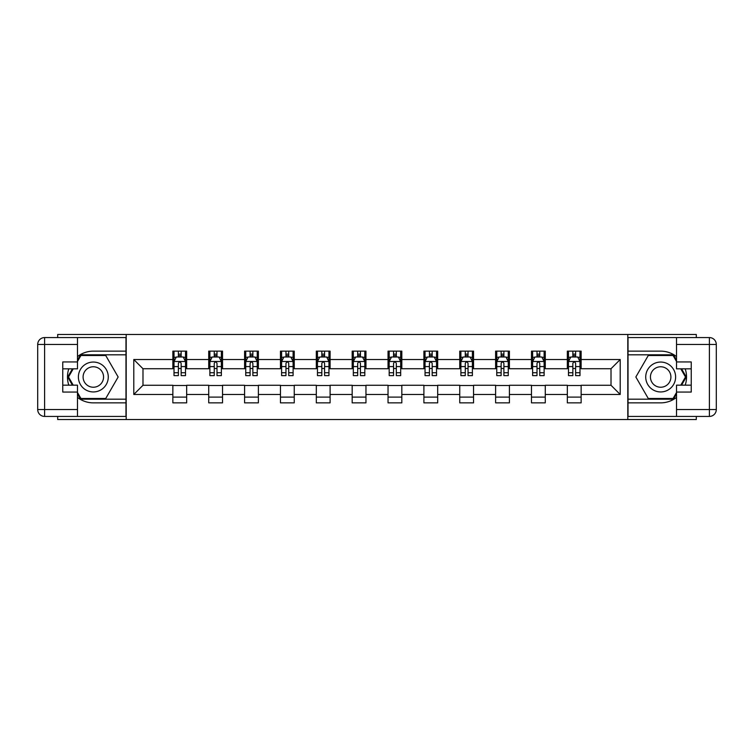 <?xml version="1.0" encoding="UTF-8"?>
<svg xmlns="http://www.w3.org/2000/svg" width="754" height="754" viewBox="0 0 754 754"><rect width="100%" height="100%" fill="white"/><g stroke="black" fill="none" stroke-linecap="round" stroke-linejoin="round"><path stroke-width="1.13" d="M57.7 416.425L57.7 419.526L696.3 419.526L696.3 416.425M696.3 337.575L696.3 334.474L627.799 334.474L627.799 419.526M627.799 334.474L57.7 334.474L57.7 337.575M126.201 419.526L126.201 334.474M581.136 359.526L581.136 351.138L567.338 351.138L567.338 359.526L545.274 359.526L545.274 351.138L531.476 351.138L531.476 359.526L509.412 359.526L509.412 351.138L495.614 351.138L495.614 359.526L473.55 359.526L473.55 351.138L459.752 351.138L459.752 359.526L437.688 359.526L437.688 351.138L423.899 351.138L423.899 359.526L401.825 359.526L401.825 351.138L388.037 351.138L388.037 359.526L365.963 359.526L365.963 351.138L352.175 351.138L352.175 359.526L330.101 359.526L330.101 351.138L316.312 351.138L316.312 359.526L294.248 359.526L294.248 351.138L280.45 351.138L280.45 359.526L258.386 359.526L258.386 351.138L244.588 351.138L244.588 359.526L222.524 359.526L222.524 351.138L208.726 351.138L208.726 359.526L186.662 359.526L186.662 351.138L172.864 351.138L172.864 359.526L133.788 359.526L133.788 394.474L142.987 385.275L172.864 385.275L172.864 402.862L186.662 402.862L186.662 385.275L208.726 385.275L208.726 402.862L222.524 402.862L222.524 385.275L244.588 385.275L244.588 402.862L258.386 402.862L258.386 385.275L280.45 385.275L280.45 402.862L294.248 402.862L294.248 385.275L316.312 385.275L316.312 402.862L330.101 402.862L330.101 385.275L352.175 385.275L352.175 402.862L365.963 402.862L365.963 385.275L388.037 385.275L388.037 402.862L401.825 402.862L401.825 385.275L423.899 385.275L423.899 402.862L437.688 402.862L437.688 385.275L459.752 385.275L459.752 402.862L473.55 402.862L473.55 385.275L495.614 385.275L495.614 402.862L509.412 402.862L509.412 385.275L531.476 385.275L531.476 402.862L545.274 402.862L545.274 385.275L567.338 385.275L567.338 402.862L581.136 402.862L581.136 385.275L611.013 385.275L611.013 368.725L581.136 368.725L581.136 359.526L620.212 359.526L620.212 394.474L581.136 394.474M567.338 394.474L545.274 394.474M531.476 394.474L509.412 394.474M495.614 394.474L473.55 394.474M459.752 394.474L437.688 394.474M423.899 394.474L401.825 394.474M388.037 394.474L365.963 394.474M352.175 394.474L330.101 394.474M316.312 394.474L294.248 394.474M280.45 394.474L258.386 394.474M244.588 394.474L222.524 394.474M208.726 394.474L186.662 394.474M172.864 394.474L133.788 394.474M567.338 359.526L567.338 368.725L545.274 368.725L545.274 359.526M531.476 359.526L531.476 368.725L509.412 368.725L509.412 359.526M495.614 359.526L495.614 368.725L473.55 368.725L473.55 359.526M459.752 359.526L459.752 368.725L437.688 368.725L437.688 359.526M423.899 359.526L423.899 368.725L401.825 368.725L401.825 359.526M388.037 359.526L388.037 368.725L365.963 368.725L365.963 359.526M352.175 359.526L352.175 368.725L330.101 368.725L330.101 359.526M316.312 359.526L316.312 368.725L294.248 368.725L294.248 359.526M280.45 359.526L280.45 368.725L258.386 368.725L258.386 359.526M244.588 359.526L244.588 368.725L222.524 368.725L222.524 359.526M208.726 359.526L208.726 368.725L186.662 368.725L186.662 359.526M172.864 359.526L172.864 368.725L142.987 368.725L133.788 359.526M142.987 368.725L142.987 385.275M620.212 394.474L611.013 385.275M611.013 368.725L620.212 359.526M172.864 356.887L174.014 356.887M178.387 356.887L181.148 356.887M185.512 356.887L186.662 356.887M172.864 368.499L174.014 368.499M178.387 368.499L181.148 368.499M185.512 368.499L186.662 368.499M172.864 385.501L186.662 385.501M172.864 397.113L186.662 397.113M208.726 385.501L222.524 385.501M208.726 397.113L222.524 397.113M208.726 356.887L209.876 356.887M214.249 356.887L217.001 356.887M221.374 356.887L222.524 356.887M208.726 368.499L209.876 368.499M214.249 368.499L217.001 368.499M221.374 368.499L222.524 368.499M244.588 385.501L258.386 385.501M244.588 397.113L258.386 397.113M244.588 356.887L245.738 356.887M250.111 356.887L252.863 356.887M257.237 356.887L258.386 356.887M244.588 368.499L245.738 368.499M250.111 368.499L252.863 368.499M257.237 368.499L258.386 368.499M280.45 385.501L294.248 385.501M280.45 397.113L294.248 397.113M280.45 356.887L281.6 356.887M285.964 356.887L288.725 356.887M293.099 356.887L294.248 356.887M280.45 368.499L281.6 368.499M285.964 368.499L288.725 368.499M293.099 368.499L294.248 368.499M316.312 385.501L330.101 385.501M316.312 397.113L330.101 397.113M316.312 356.887L317.462 356.887M321.826 356.887L324.588 356.887M328.951 356.887L330.101 356.887M316.312 368.499L317.462 368.499M321.826 368.499L324.588 368.499M328.951 368.499L330.101 368.499M352.175 385.501L365.963 385.501M352.175 397.113L365.963 397.113M352.175 356.887L353.324 356.887M357.688 356.887L360.45 356.887M364.813 356.887L365.963 356.887M352.175 368.499L353.324 368.499M357.688 368.499L360.45 368.499M364.813 368.499L365.963 368.499M388.037 385.501L401.825 385.501M388.037 397.113L401.825 397.113M388.037 356.887L389.187 356.887M393.55 356.887L396.312 356.887M400.676 356.887L401.825 356.887M388.037 368.499L389.187 368.499M393.55 368.499L396.312 368.499M400.676 368.499L401.825 368.499M423.899 385.501L437.688 385.501M423.899 397.113L437.688 397.113M423.899 356.887L425.049 356.887M429.412 356.887L432.174 356.887M436.538 356.887L437.688 356.887M423.899 368.499L425.049 368.499M429.412 368.499L432.174 368.499M436.538 368.499L437.688 368.499M459.752 385.501L473.55 385.501M459.752 397.113L473.55 397.113M459.752 356.887L460.901 356.887M465.275 356.887L468.036 356.887M472.4 356.887L473.55 356.887M459.752 368.499L460.901 368.499M465.275 368.499L468.036 368.499M472.4 368.499L473.55 368.499M495.614 385.501L509.412 385.501M495.614 397.113L509.412 397.113M495.614 356.887L496.763 356.887M501.137 356.887L503.889 356.887M508.262 356.887L509.412 356.887M495.614 368.499L496.763 368.499M501.137 368.499L503.889 368.499M508.262 368.499L509.412 368.499M531.476 385.501L545.274 385.501M531.476 397.113L545.274 397.113M531.476 356.887L532.626 356.887M536.999 356.887L539.751 356.887M544.124 356.887L545.274 356.887M531.476 368.499L532.626 368.499M536.999 368.499L539.751 368.499M544.124 368.499L545.274 368.499M567.338 385.501L581.136 385.501M567.338 397.113L581.136 397.113M567.338 356.887L568.488 356.887M572.851 356.887L575.613 356.887M579.986 356.887L581.136 356.887M567.338 368.499L568.488 368.499M572.851 368.499L575.613 368.499M579.986 368.499L581.136 368.499M181.148 354.126L178.387 354.126M185.512 372.74L181.148 372.74L181.148 375.624L185.512 375.624L185.512 361.6L183.213 357L176.313 357L174.014 361.6L174.014 375.624L178.387 375.624L178.387 372.74L174.014 372.74M174.014 361.6L174.014 351.138M185.512 361.6L185.512 351.138M178.387 357L178.387 351.138M181.148 351.138L181.148 357M181.148 372.74L181.148 363.324C180.225 361.552 179.311 361.552 178.387 363.324L178.387 372.74M100.8 364.059A14.939 14.939 0 0 0 80.386 369.526A14.939 14.939 0 0 0 85.862 389.941A14.939 14.939 0 0 0 106.267 384.474A14.939 14.939 0 0 0 100.8 364.059M98.444 368.141A10.226 10.226 0 0 0 84.467 371.882A10.226 10.226 0 0 0 88.218 385.859A10.226 10.226 0 0 0 102.186 382.118A10.226 10.226 0 0 0 98.444 368.141M77.474 361.486L80.923 355.511L105.739 355.511L118.152 377L105.739 398.489L80.923 398.489L77.474 392.514M73.223 385.162L68.51 377L73.223 368.838M668.138 364.059A14.939 14.939 0 0 0 647.733 369.526A14.939 14.939 0 0 0 653.2 389.941A14.939 14.939 0 0 0 673.614 384.474A14.939 14.939 0 0 0 668.138 364.059M665.782 368.141A10.226 10.226 0 0 0 651.814 371.882A10.226 10.226 0 0 0 655.556 385.859A10.226 10.226 0 0 0 669.533 382.118A10.226 10.226 0 0 0 665.782 368.141M676.526 392.514L673.077 398.489L648.261 398.489L635.848 377L648.261 355.511L673.077 355.511L676.526 361.486M680.777 368.838L685.49 377L680.777 385.162M77.474 397.424A25.862 25.862 0 0 0 93.326 402.862L125.975 402.862L125.975 416.425L44.599 416.425A6.899 6.899 0 0 1 37.7 409.526L37.7 344.474A6.899 6.899 0 0 1 44.599 337.575L77.474 337.575L77.474 368.838L62.761 368.838M77.474 337.575L125.975 337.575L125.975 351.138L93.326 351.138A25.862 25.862 0 0 0 77.474 356.576M68.793 368.838A25.862 25.862 0 0 0 68.793 385.162M125.975 402.862L125.975 351.138M62.761 385.162L77.474 385.162L77.474 416.425M77.474 361.939L62.761 361.939L62.761 392.061L77.474 392.061M125.975 354.814L80.527 354.814L77.474 360.11M77.474 393.89L80.527 399.186L125.975 399.186M72.431 368.838L67.719 377L72.431 385.162M676.526 356.576A25.862 25.862 0 0 0 660.674 351.138L628.025 351.138L628.025 337.575L709.401 337.575A6.899 6.899 0 0 1 716.3 344.474L716.3 409.526A6.899 6.899 0 0 1 709.401 416.425L676.526 416.425L676.526 385.162L691.239 385.162M676.526 416.425L628.025 416.425L628.025 402.862L660.674 402.862A25.862 25.862 0 0 0 676.526 397.424M685.207 385.162A25.862 25.862 0 0 0 685.207 368.838M628.025 351.138L628.025 402.862M691.239 368.838L676.526 368.838L676.526 337.575M676.526 392.061L691.239 392.061L691.239 361.939L676.526 361.939M628.025 399.186L673.473 399.186L676.526 393.89M676.526 360.11L673.473 354.814L628.025 354.814M681.569 385.162L686.281 377L681.569 368.838M217.001 354.126L214.249 354.126M221.374 372.74L217.001 372.74L217.001 375.624L221.374 375.624L221.374 361.6L219.075 357L212.176 357L209.876 361.6L209.876 375.624L214.249 375.624L214.249 372.74L209.876 372.74M209.876 361.6L209.876 351.138M221.374 361.6L221.374 351.138M214.249 357L214.249 351.138M217.001 351.138L217.001 357M217.001 372.74L217.001 363.324C216.087 361.552 215.163 361.552 214.249 363.324L214.249 372.74M252.863 354.126L250.111 354.126M257.237 372.74L252.863 372.74L252.863 375.624L257.237 375.624L257.237 361.6L254.937 357L248.038 357L245.738 361.6L245.738 375.624L250.111 375.624L250.111 372.74L245.738 372.74M245.738 361.6L245.738 351.138M257.237 361.6L257.237 351.138M250.111 357L250.111 351.138M252.863 351.138L252.863 357M252.863 372.74L252.863 363.324C251.949 361.552 251.025 361.552 250.111 363.324L250.111 372.74M288.725 354.126L285.964 354.126M293.099 372.74L288.725 372.74L288.725 375.624L293.099 375.624L293.099 361.6L290.799 357L283.9 357L281.6 361.6L281.6 375.624L285.964 375.624L285.964 372.74L281.6 372.74M281.6 361.6L281.6 351.138M293.099 361.6L293.099 351.138M285.964 357L285.964 351.138M288.725 351.138L288.725 357M288.725 372.74L288.725 363.324C287.811 361.552 286.888 361.552 285.964 363.324L285.964 372.74M324.588 354.126L321.826 354.126M328.951 372.74L324.588 372.74L324.588 375.624L328.951 375.624L328.951 361.6L326.661 357L319.762 357L317.462 361.6L317.462 375.624L321.826 375.624L321.826 372.74L317.462 372.74M317.462 361.6L317.462 351.138M328.951 361.6L328.951 351.138M321.826 357L321.826 351.138M324.588 351.138L324.588 357M324.588 372.74L324.588 363.324C323.673 361.552 322.75 361.552 321.826 363.324L321.826 372.74M360.45 354.126L357.688 354.126M364.813 372.74L360.45 372.74L360.45 375.624L364.813 375.624L364.813 361.6L362.514 357L355.624 357L353.324 361.6L353.324 375.624L357.688 375.624L357.688 372.74L353.324 372.74M353.324 361.6L353.324 351.138M364.813 361.6L364.813 351.138M357.688 357L357.688 351.138M360.45 351.138L360.45 357M360.45 372.74L360.45 363.324C359.526 361.552 358.612 361.552 357.688 363.324L357.688 372.74M396.312 354.126L393.55 354.126M400.676 372.74L396.312 372.74L396.312 375.624L400.676 375.624L400.676 361.6L398.376 357L391.486 357L389.187 361.6L389.187 375.624L393.55 375.624L393.55 372.74L389.187 372.74M389.187 361.6L389.187 351.138M400.676 361.6L400.676 351.138M393.55 357L393.55 351.138M396.312 351.138L396.312 357M396.312 372.74L396.312 363.324C395.388 361.552 394.474 361.552 393.55 363.324L393.55 372.74M432.174 354.126L429.412 354.126M436.538 372.74L432.174 372.74L432.174 375.624L436.538 375.624L436.538 361.6L434.238 357L427.339 357L425.049 361.6L425.049 375.624L429.412 375.624L429.412 372.74L425.049 372.74M425.049 361.6L425.049 351.138M436.538 361.6L436.538 351.138M429.412 357L429.412 351.138M432.174 351.138L432.174 357M432.174 372.74L432.174 363.324C431.25 361.552 430.336 361.552 429.412 363.324L429.412 372.74M468.036 354.126L465.275 354.126M472.4 372.74L468.036 372.74L468.036 375.624L472.4 375.624L472.4 361.6L470.1 357L463.201 357L460.901 361.6L460.901 375.624L465.275 375.624L465.275 372.74L460.901 372.74M460.901 361.6L460.901 351.138M472.4 361.6L472.4 351.138M465.275 357L465.275 351.138M468.036 351.138L468.036 357M468.036 372.74L468.036 363.324C467.112 361.552 466.198 361.552 465.275 363.324L465.275 372.74M503.889 354.126L501.137 354.126M508.262 372.74L503.889 372.74L503.889 375.624L508.262 375.624L508.262 361.6L505.962 357L499.063 357L496.763 361.6L496.763 375.624L501.137 375.624L501.137 372.74L496.763 372.74M496.763 361.6L496.763 351.138M508.262 361.6L508.262 351.138M501.137 357L501.137 351.138M503.889 351.138L503.889 357M503.889 372.74L503.889 363.324C502.975 361.552 502.051 361.552 501.137 363.324L501.137 372.74M539.751 354.126L536.999 354.126M544.124 372.74L539.751 372.74L539.751 375.624L544.124 375.624L544.124 361.6L541.824 357L534.925 357L532.626 361.6L532.626 375.624L536.999 375.624L536.999 372.74L532.626 372.74M532.626 361.6L532.626 351.138M544.124 361.6L544.124 351.138M536.999 357L536.999 351.138M539.751 351.138L539.751 357M539.751 372.74L539.751 363.324C538.837 361.552 537.913 361.552 536.999 363.324L536.999 372.74M575.613 354.126L572.851 354.126M579.986 372.74L575.613 372.74L575.613 375.624L579.986 375.624L579.986 361.6L577.687 357L570.787 357L568.488 361.6L568.488 375.624L572.851 375.624L572.851 372.74L568.488 372.74M568.488 361.6L568.488 351.138M579.986 361.6L579.986 351.138M572.851 357L572.851 351.138M575.613 351.138L575.613 357M575.613 372.74L575.613 363.324C574.699 361.552 573.775 361.552 572.851 363.324L572.851 372.74M185.456 361.486L174.08 361.486M174.014 357.273L176.182 357.273M183.354 357.273L185.512 357.273M178.387 366.576L174.014 366.576M185.512 366.576L181.148 366.576M181.148 355.586L178.387 355.586M77.474 344.474L44.599 344.474L44.599 409.526L77.474 409.526M37.7 344.474L44.599 344.474L44.599 337.575M44.599 416.425L44.599 409.526L37.7 409.526M676.526 409.526L709.401 409.526L709.401 344.474L676.526 344.474M716.3 409.526L709.401 409.526L709.401 416.425M709.401 337.575L709.401 344.474L716.3 344.474M221.318 361.486L209.932 361.486M209.876 357.273L212.044 357.273M219.216 357.273L221.374 357.273M214.249 366.576L209.876 366.576M221.374 366.576L217.001 366.576M217.001 355.586L214.249 355.586M257.18 361.486L245.795 361.486M245.738 357.273L247.896 357.273M255.069 357.273L257.237 357.273M250.111 366.576L245.738 366.576M257.237 366.576L252.863 366.576M252.863 355.586L250.111 355.586M293.033 361.486L281.657 361.486M281.6 357.273L283.758 357.273M290.931 357.273L293.099 357.273M285.964 366.576L281.6 366.576M293.099 366.576L288.725 366.576M288.725 355.586L285.964 355.586M328.895 361.486L317.519 361.486M317.462 357.273L319.621 357.273M326.793 357.273L328.951 357.273M321.826 366.576L317.462 366.576M328.951 366.576L324.588 366.576M324.588 355.586L321.826 355.586M364.757 361.486L353.381 361.486M353.324 357.273L355.483 357.273M362.655 357.273L364.813 357.273M357.688 366.576L353.324 366.576M364.813 366.576L360.45 366.576M360.45 355.586L357.688 355.586M400.619 361.486L389.243 361.486M389.187 357.273L391.345 357.273M398.517 357.273L400.676 357.273M393.55 366.576L389.187 366.576M400.676 366.576L396.312 366.576M396.312 355.586L393.55 355.586M436.481 361.486L425.105 361.486M425.049 357.273L427.207 357.273M434.379 357.273L436.538 357.273M429.412 366.576L425.049 366.576M436.538 366.576L432.174 366.576M432.174 355.586L429.412 355.586M472.343 361.486L460.967 361.486M460.901 357.273L463.069 357.273M470.242 357.273L472.4 357.273M465.275 366.576L460.901 366.576M472.4 366.576L468.036 366.576M468.036 355.586L465.275 355.586M508.205 361.486L496.82 361.486M496.763 357.273L498.931 357.273M506.104 357.273L508.262 357.273M501.137 366.576L496.763 366.576M508.262 366.576L503.889 366.576M503.889 355.586L501.137 355.586M544.068 361.486L532.682 361.486M532.626 357.273L534.784 357.273M541.956 357.273L544.124 357.273M536.999 366.576L532.626 366.576M544.124 366.576L539.751 366.576M539.751 355.586L536.999 355.586M579.92 361.486L568.544 361.486M568.488 357.273L570.646 357.273M577.818 357.273L579.986 357.273M572.851 366.576L568.488 366.576M579.986 366.576L575.613 366.576M575.613 355.586L572.851 355.586"/></g></svg>

